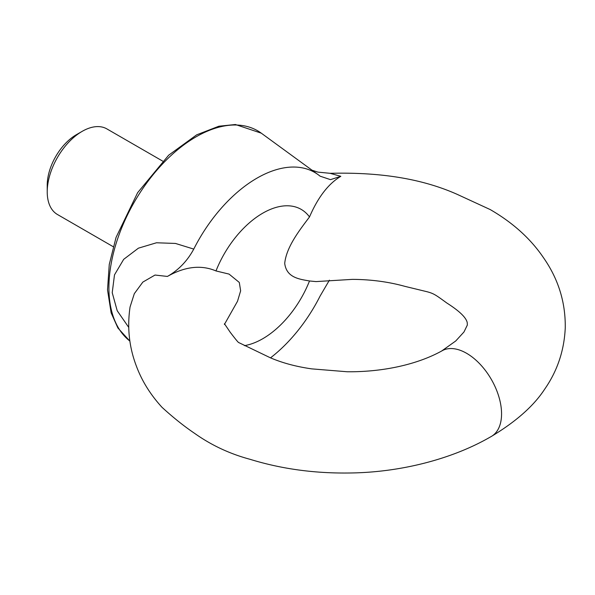 <?xml version="1.0" encoding="UTF-8"?>
<svg xmlns="http://www.w3.org/2000/svg" width="595" height="595" viewBox="0 0 595 595"><rect width="100%" height="100%" fill="white"/><g stroke="black" fill="none" stroke-linecap="round" stroke-linejoin="round"><path stroke-width="0.89" d="M128.728 327.384L117.208 310.731L112.224 292.695L114.493 274.86L123.686 259.338L138.419 248.167L156.478 242.775L175.48 243.444L193.762 249.089C187.328 260.982 178.545 270.1 167.411 276.437C185.038 266.478 201.229 264.649 215.985 270.941L229.06 274.094L239.302 282.447L240.64 290.829L237.517 301.256L224.397 324.476M490.228 437.05A49.422 28.538 -120 0 0 490.704 436.812A49.422 28.538 -120 0 0 491.983 436.068A49.422 28.538 -120 0 0 491.403 379.528A49.422 28.538 -120 0 0 442.732 350.41A49.422 28.538 -120 0 0 442.241 350.671M167.411 276.437L155.02 275.046L142.845 282.089L134.321 293.655L130.06 306.983C127.033 327.6 129.174 347.413 136.5 366.408C141.982 381.083 150.483 394.716 162.004 407.307C173.115 417.482 183.996 426.176 194.632 433.376C211.351 445.231 229.819 453.873 250.041 459.303C280.847 468.801 313.528 473.375 348.097 473.01C399.23 472.713 451.806 459.385 490.697 436.804M441.884 350.849L455.74 340.972L463.974 331.98L467.35 325.019L467.231 322.639C466.086 317.276 458.827 310.649 446.748 302.959C435.443 294.711 433.755 293.499 426.712 291.647L404.905 286.359C388.498 281.807 371.012 279.479 352.448 279.367L316.042 281.591L309.504 280.974C299.389 279.159 286.507 277.739 284.715 263.384C286.381 247.014 299.367 230.406 309.504 216.944C318.005 197.228 328.447 183.677 340.831 176.313L330.485 179.645L320.073 176.165A115.638 66.766 -60 0 0 318.206 174.714L261.287 133.168A123.172 71.117 120 0 0 196.015 136.865A123.172 71.117 120 0 0 116.895 241.064A123.172 71.117 120 0 0 129.859 341.039M491.983 436.061C509.075 425.708 530.993 410.119 544.581 389.316C557.314 371.072 564.209 350.611 565.25 327.942C565.629 302.461 558.393 279.077 543.533 257.776C530.673 238.766 512.89 222.694 490.161 209.544L457.124 194.32C415.994 176.016 370.685 172.327 330.061 173.309L340.831 176.313M309.504 280.974A76.881 44.387 -60 0 1 244.396 345.643M329.407 280.156L320.073 296.109A115.638 66.766 -60 0 1 270.517 357.848M215.985 270.941A76.881 44.387 -60 0 1 309.504 216.944M193.762 249.089A115.638 66.766 -60 0 1 318.206 174.714M162.621 161.081L106.884 128.907A49.422 28.538 120 0 0 82.177 131.354A49.422 28.538 120 0 0 47.228 191.888A49.422 28.538 120 0 0 57.462 214.512L113.199 246.694M47.228 191.888L47.228 185.164A41.189 23.778 -60 0 1 76.346 134.715L82.177 131.354M442.74 350.418C417.794 364.519 382.905 372.076 347.354 371.771L311.735 368.87C296.191 366.661 282.35 362.943 270.204 357.714L238.818 342.608C238.528 342.854 235.665 339.403 230.228 332.278L224.441 323.739M330.061 173.309L317.842 172.111L312.025 170.2M129.874 341.143L117.884 327.964L111.146 312.888L107.517 289.921L109.257 264.47L116.047 237.442L137.616 192.698L168.645 155.221L196.7 134.827L218.871 126.222L235.397 124.511L261.287 133.168"/></g></svg>
